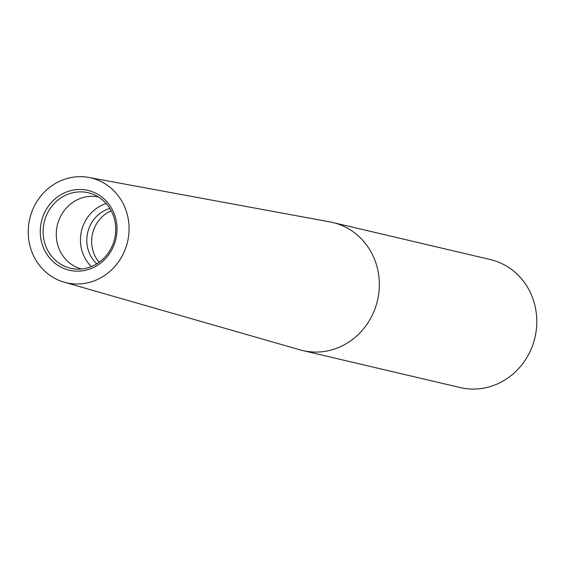 <?xml version="1.0" encoding="UTF-8"?>
<svg xmlns="http://www.w3.org/2000/svg" width="565" height="565" viewBox="0 0 565 565"><rect width="100%" height="100%" fill="white"/><g stroke="black" fill="none" stroke-linecap="round" stroke-linejoin="round"><path stroke-width="0.85" d="M64.12 282.175L300.008 349.848A65.759 61.352 -76.8 0 0 302.699 350.547L460.164 387.562A65.759 61.352 -76.8 0 0 536.75 324.204A65.759 61.352 -76.8 0 0 490.258 259.533L332.792 222.518A65.759 61.352 -76.8 0 0 330.08 221.946L88.74 177.438A53.852 50.243 -76.8 0 0 28.25 229.793A53.852 50.243 -76.8 0 0 64.12 282.175A53.852 50.243 -76.8 0 0 129.039 230.859A53.852 50.243 -76.8 0 0 88.74 177.438M302.699 350.547A65.759 61.352 -76.8 0 0 379.284 287.182A65.759 61.352 -76.8 0 0 332.792 222.518M43.138 230.124A38.766 36.167 -76.8 0 0 75.413 269.018A38.766 36.167 -76.8 0 0 115.698 230.887A38.766 36.167 -76.8 0 0 92.992 194.24A38.766 36.167 -76.8 0 0 43.138 230.124M116.99 230.732A40.977 38.229 103.2 0 1 77.073 271.158A40.977 38.229 103.2 0 1 40.299 229.92A40.977 38.229 103.2 0 1 80.209 189.487A40.977 38.229 103.2 0 1 116.99 230.732M98.338 196.924A37.043 34.557 -76.8 0 0 56.295 232.851A37.043 34.557 -76.8 0 0 81.395 268.997M106.199 203.548A37.043 34.557 -76.8 0 0 80.477 238.536A37.043 34.557 -76.8 0 0 91.382 266.567M109.85 208.443A32.106 29.952 -76.8 0 0 86.826 238.995A32.106 29.952 -76.8 0 0 96.834 263.813M111.22 210.823A32.106 29.952 -76.8 0 0 91.664 240.132A32.106 29.952 -76.8 0 0 99.115 262.294"/></g></svg>
